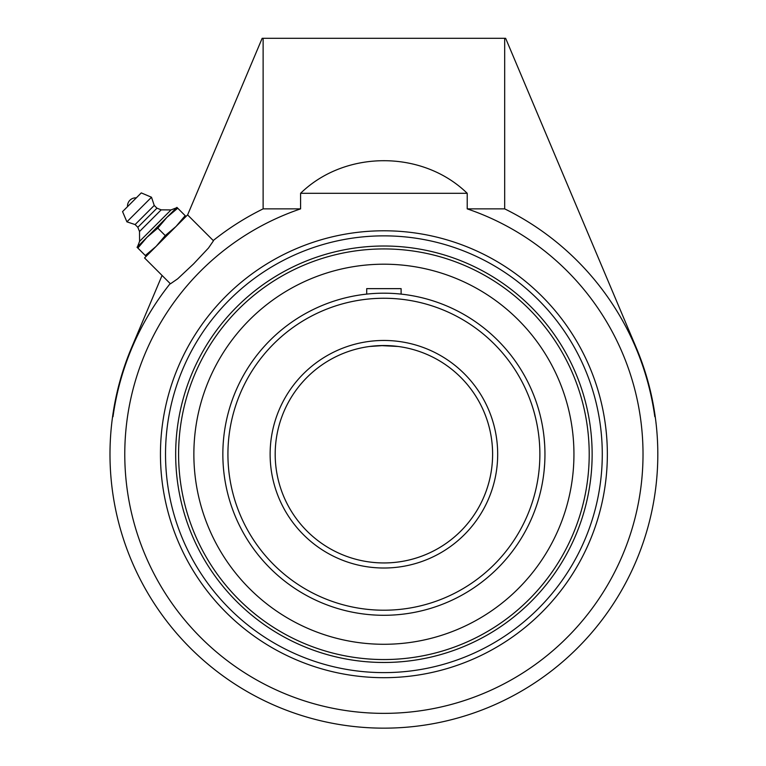 <?xml version="1.0" encoding="UTF-8"?>
<svg xmlns="http://www.w3.org/2000/svg" width="766" height="766" viewBox="0 0 766 766"><rect width="100%" height="100%" fill="white"/><g stroke="black" fill="none" stroke-linecap="round" stroke-linejoin="round"><path stroke-width="1.15" d="M175.673 454.238A208.237 208.237 0 0 0 383.9 662.475A208.237 208.237 0 0 0 592.137 454.238A208.237 208.237 0 0 0 383.9 246.01A208.237 208.237 0 0 0 175.673 454.238M383.9 677.69A223.452 223.452 0 0 1 160.448 454.238A223.452 223.452 0 0 1 383.9 230.786A223.452 223.452 0 0 1 607.352 454.238A223.452 223.452 0 0 1 383.9 677.69M263.121 38.3L262.163 38.3L187.613 214.911L213.475 240.773L187.593 214.892L144.554 257.941L170.196 283.573A273.491 273.491 0 0 0 113.004 416.704L112.573 416.704A273.912 273.912 0 0 0 402.715 727.509A273.912 273.912 0 0 0 636.249 347.716L505.637 38.3L263.121 38.3L263.121 208.869A273.491 273.491 0 0 0 213.235 240.534M213.475 240.773L208.486 248.012L193.568 263.906L177.664 278.824L170.435 283.813M655.227 416.704L654.806 416.704A273.491 273.491 0 0 0 504.689 208.869L504.689 38.3M263.121 208.869L300.588 208.869A259.128 259.128 0 0 0 355.683 711.825A259.128 259.128 0 0 0 467.212 208.869L504.689 208.869M162.057 275.444L131.551 347.716A273.912 273.912 0 0 0 112.573 416.704M467.212 208.869L467.212 193.3C422.612 149.839 345.188 149.839 300.588 193.3L300.588 208.869M300.588 193.3L467.212 193.3M136.3 197.867L127.529 206.638A8.206 8.206 0 0 1 136.291 197.867M139.584 241.357L137.497 246.776L176.439 207.835L171.019 209.922L161.166 209.855L156.963 208.17L154.234 205.441L151.505 197.245L141.27 192.898L122.56 211.608L126.907 221.843L135.103 224.572L137.832 227.301L139.517 231.504L139.584 241.357L171.019 209.922L139.584 241.357M122.56 211.608L141.27 192.898M177.722 208.199L176.898 207.375L166.931 217.343L177.722 208.199L185.18 215.658L176.046 226.449L165.255 235.593L156.111 246.384L145.32 255.518L146.153 256.342M176.046 226.449L186.004 216.491L185.18 215.658M137.037 247.236L137.861 248.06L147.005 237.269L157.796 228.134L166.931 217.343L137.037 247.236M145.32 255.518L137.861 248.06M165.255 235.593L157.796 228.134M151.505 197.245L126.907 221.843M154.234 205.441L135.103 224.572M156.963 208.17L137.832 227.301M161.166 209.855L139.517 231.504M544.032 471.444L544.32 468.514M544.664 463.87L544.119 470.602M544.913 457.561L544.952 454.238A161.052 161.052 0 0 0 383.9 293.186A161.052 161.052 0 0 0 222.849 454.238A161.052 161.052 0 0 0 383.9 615.29A161.052 161.052 0 0 0 544.952 454.238A161.052 161.052 0 0 0 383.9 293.186A161.052 161.052 0 0 0 222.849 454.238A161.052 161.052 0 0 0 383.9 615.29A161.052 161.052 0 0 0 544.952 454.238L544.913 450.915M544.166 438.363L544.664 444.615M544.32 439.962L544.119 437.874M492.605 454.238A108.705 108.705 0 0 1 329.543 548.379A108.705 108.705 0 0 1 329.543 360.097A108.705 108.705 0 0 1 492.605 454.238M369.643 346.471L383.9 345.533L393.494 345.954M393.513 345.954L396.06 346.213A108.705 108.705 0 0 0 383.9 345.533A108.705 108.705 0 0 1 396.06 346.213M380.606 345.581L398.157 346.471A108.705 108.705 0 0 1 399.766 346.692L399.785 346.701A108.705 108.705 0 0 1 492.318 462.204A108.705 108.705 0 0 1 383.9 562.953A108.705 108.705 0 0 0 492.318 462.204A108.705 108.705 0 0 0 399.785 346.701M400.781 346.845L400.264 346.768M380.578 345.581L371.74 346.213M366.703 294.115L366.703 288.638L401.106 288.638L401.106 294.115L399.795 293.972M399.775 293.972L398.176 293.828M387.223 293.225L383.9 293.186M383.9 248.931A205.317 205.317 0 0 1 561.708 556.892A205.317 205.317 0 0 1 206.092 556.892A205.317 205.317 0 0 1 383.9 248.931M311.111 278.7A190.035 190.035 0 0 0 208.362 527.037A190.035 190.035 0 0 0 456.699 629.786A190.035 190.035 0 0 0 559.448 381.449A190.035 190.035 0 0 0 311.111 278.7M383.9 235.861A218.377 218.377 0 0 1 602.277 454.238A218.377 218.377 0 0 1 383.9 672.615A218.377 218.377 0 0 1 165.523 454.238A218.377 218.377 0 0 1 383.9 235.861M497.68 454.238A113.78 113.78 0 0 0 327.015 355.702A113.78 113.78 0 0 0 327.015 552.774A113.78 113.78 0 0 0 497.68 454.238M539.877 454.238A155.977 155.977 0 0 1 383.9 610.215A155.977 155.977 0 0 1 227.923 454.238A155.977 155.977 0 0 1 383.9 298.261A155.977 155.977 0 0 1 539.877 454.238M398.157 346.471A108.705 108.705 0 0 1 399.766 346.692"/></g></svg>
